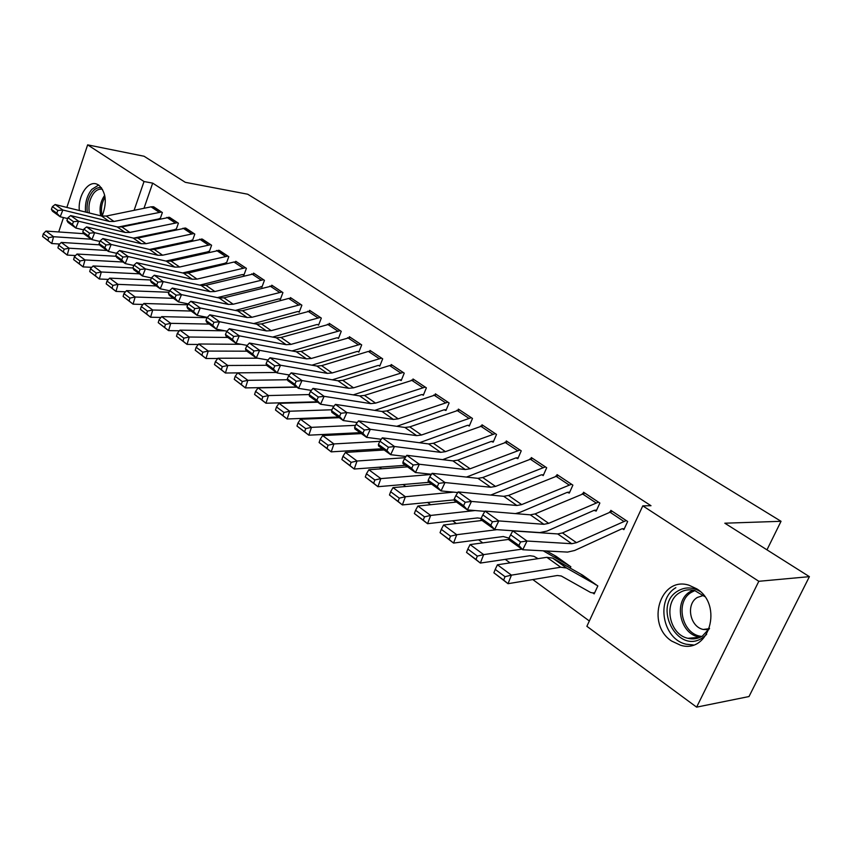 <?xml version="1.0" encoding="UTF-8"?>
<svg xmlns="http://www.w3.org/2000/svg" width="852" height="852" viewBox="0 0 852 852"><rect width="100%" height="100%" fill="white"/><g stroke="black" fill="none" stroke-linecap="round" stroke-linejoin="round"><path stroke-width="1.28" d="M79.343 210.508C77.702 196.162 87.905 180.464 96.755 184.085L98.768 185.097C106.117 192.318 107.235 202.659 102.112 216.131M696.808 588.86C723.465 604.973 709.066 654.272 680.588 645.252L671.621 641.045C645.518 624.207 660.247 575.888 688.927 585.196L696.808 588.86M291.139 402.495L291.778 402.964M312.29 417.991L313.28 418.726M334.027 433.924L335.411 434.935M356.392 450.303L358.181 451.613M379.396 467.162L381.621 468.792M403.092 484.522L405.765 486.481M427.48 502.392L430.643 504.714M452.614 520.806L456.299 523.501M478.526 539.795L482.754 542.884M505.247 559.37L510.05 562.884M532.819 579.573L589.339 620.98M66.861 207.419L87.639 144.861L144.063 156.246L185.31 182.317L247.687 194.213L781.039 521.296L724.818 523.203L809.4 576.655L749.004 696.542L696.616 707.139L586.868 626.305L642.791 505.854L758.812 581.298L696.616 707.139M766.97 549.838L781.039 521.296M176.098 229.678L178.398 223.192L168.579 217.217M176.023 229.689L175.278 229.188M208.346 251.34L209.187 251.904L211.594 245.238L201.306 238.986M199.762 285.122L242.202 274.589L243.896 275.143L246.398 268.348L235.791 261.298L235.599 261.809M279.381 298.914L280.308 299.531L282.928 292.598L271.788 285.196L271.575 285.761M317.594 324.505L318.573 325.166L321.31 318.084L309.595 310.309L309.361 310.916M357.797 351.429L358.83 352.121L361.695 344.9L349.363 336.71L349.096 337.381M353.239 394.881L399.343 379.896L401.228 380.524L404.231 373.144L391.238 364.518L390.93 365.263M396.808 426.309L444.009 409.823L445.958 410.483L449.11 402.943L435.393 393.837L435.042 394.668M442.689 459.643L491.199 441.453L493.212 442.124L496.524 434.424L482.019 424.797L481.625 425.734M541.925 474.745L543.203 475.608L546.686 467.737L531.339 457.545L530.871 458.6M570.158 568.22L570.829 566.75L554.854 555.845M598.487 502.126L548.667 523.341L543.917 524.31L498.793 520.913L494.629 529.507L539.848 532.585L546.963 531.094L594.036 510.369L596.187 511.093L599.861 503.042L583.577 492.232L583.024 493.446M642.791 505.854L650.992 505.715L152.7 183.137L143.977 208.303M139.014 222.638L138.769 223.33M622.482 528.698L623.888 529.646L627.658 521.499L610.873 510.359L610.277 511.669M594.696 592.726L592.758 592.896L594.163 593.876L597.838 585.931L581.383 574.695M515.439 513.607L520.093 512.297L567.187 492.371L569.306 493.084L572.885 485.129L557.07 474.628L556.569 475.767M466.481 477.077L515.811 457.939L517.856 458.632L521.243 450.846L506.322 440.931L505.896 441.932M468.078 425.286L469.26 426.085L472.487 418.47L458.387 409.098L458.014 409.982M422.177 394.551L423.295 395.296L426.373 387.841L413.018 378.98L412.698 379.768M378.693 365.423L379.747 366.136L382.686 358.841L370.024 350.428L369.747 351.141M337.435 337.797L338.446 338.468L341.247 331.322L329.223 323.345L328.978 323.984M298.243 311.544L299.201 312.183L301.885 305.186L290.457 297.604L290.234 298.179M260.968 286.581L261.883 287.188L264.44 280.329L253.566 273.109L253.363 273.641M225.46 262.799L226.334 263.385L228.794 256.654L218.25 250.264M191.615 240.136L192.445 240.69L194.799 234.087L184.746 227.974M160.176 218.794L162.359 212.542L152.764 206.695M159.856 218.868L159.303 218.495M87.639 144.861L144.031 181.529L134.094 210.327M129.131 224.726L128.886 225.429M58.703 231.968L63.485 217.569M809.4 576.655L758.812 581.298M152.7 183.137L144.031 181.529M612.258 511.275L626.199 520.561L576.484 542.66L571.767 543.714L527.015 541.031L522.734 549.742L567.581 552.096L574.674 550.477L621.694 528.9L624.356 528.634M612.226 511.275L562.469 532.926L557.73 533.938L512.787 530.892L527.015 541.031L520.593 541.936L510.646 534.811L508.942 538.283L518.879 545.429L520.593 541.936M518.879 545.429L522.734 549.742L508.559 539.55L508.942 538.283M512.787 530.892L510.646 534.811M495.225 569.402L493.883 572.81L503.67 580.106L505.023 576.676L495.225 569.402L497.43 564.791L546.835 557.314L552.692 558.124L582.885 575.313M582.843 575.313L596.432 584.962L566.537 567.996L560.722 567.23L511.434 575.143L508.037 583.695L493.883 572.81M592.758 592.896L590.67 592.513L561.298 576.005L557.346 575.494L508.037 583.695L503.67 580.106M497.43 564.791L511.434 575.143L505.023 576.676M594.781 510.178L596.624 510.146M598.445 502.137L584.877 493.127L535.077 513.905L530.317 514.832L485.033 511.093L498.793 520.913L492.456 521.786L482.828 514.885L481.167 518.314L490.795 525.226L492.456 521.786M490.795 525.226L494.629 529.507L480.911 519.635L481.167 518.314M485.033 511.093L482.828 514.885M558.379 475.501L571.511 484.245L521.69 504.608L516.919 505.502L471.475 501.423L467.407 509.922L484.873 511.36M567.943 492.2L569.711 492.2M558.337 475.501L508.506 495.449L503.734 496.311L458.142 491.913L471.475 501.423L465.213 502.265L455.884 495.587L454.265 498.974L463.584 505.673L465.213 502.265M463.584 505.673L467.407 509.922L454.116 500.348L454.265 498.974M458.142 491.913L455.884 495.587M467.833 549.05L466.534 552.426L476.012 559.487L477.322 556.1L467.833 549.05L470.091 544.577L508.601 539.423M546.515 550.988L556.313 556.441M569.498 565.813L543.203 550.818M470.091 544.577L483.648 554.609L521.914 549.157M477.322 556.1L483.648 554.609L480.358 563.066L466.534 552.426M538.038 558.646L533.885 556.292L529.901 555.717L480.358 563.066L476.012 559.487M441.304 529.348L440.047 532.681L449.228 539.518L450.495 536.174L441.304 529.348L443.594 525.002L482.062 520.465M443.594 525.002L456.736 534.715L496.876 529.667M450.495 536.174L456.736 534.715L453.552 543.075L440.047 532.681M509.006 538.155L503.276 536.536L453.552 543.075L449.228 539.518M706.649 634.399L702.208 638.063C677.255 654.602 652.334 605.815 677.638 591.118C684.838 586.804 692.325 586.9 700.078 591.416M704.657 596.538L694.561 590.479C689.162 589.105 684.167 589.85 679.555 592.736C663.058 602.183 668.841 634.41 687.915 638.308C693.027 639.543 697.82 638.83 702.282 636.167L709.535 628.35M703.486 595.42L697.362 597.444C685.668 604.057 689.758 626.731 703.23 629.468L708.736 629.713M675.849 587.688C655.433 599.467 662.622 639.415 686.307 644.24L693.336 644.943M87.33 212.489C86.34 204.288 88.107 197.281 92.623 191.487C95.413 188.367 98.363 187.12 101.473 187.738M102.496 189.304C99.556 188.633 96.766 189.772 94.103 192.722C89.737 198.399 88.15 205.151 89.353 212.989M98.651 185.022L91.792 189.4C86.947 195.545 84.859 203.095 85.53 212.041M545.397 466.875L495.513 486.428L490.741 487.248L445.01 482.551L441.038 490.933L457.758 492.541M490.795 495.055L541.126 474.905L543.576 474.766M532.606 458.387L482.722 477.535L477.94 478.334L432.081 473.329L445.01 482.551L438.823 483.361L429.77 476.886L428.194 480.23L437.225 486.716L438.823 483.361M437.225 486.716L441.038 490.933L428.151 481.657L428.194 480.23M432.081 473.329L429.77 476.886M519.997 450.005L470.112 468.781L465.32 469.537L419.344 464.244L415.467 472.53L431.474 474.266M516.557 457.79L518.197 457.833M507.558 441.751L457.694 460.155L452.902 460.879L406.809 455.309L419.344 464.244L413.231 465.032L404.466 458.749L402.921 462.05L411.676 468.355L413.231 465.032M411.676 468.355L415.467 472.53L402.975 463.541L402.921 462.05M406.809 455.309L404.466 458.749M415.584 510.241L414.37 513.543L423.263 520.178L424.498 516.866L415.584 510.241L417.917 506.024L456.491 502.062M417.917 506.024L430.654 515.439L475.043 510.55M424.498 516.866L430.654 515.439L427.566 523.703L414.37 513.543M481.146 518.442L477.45 517.941L427.566 523.703L423.263 520.178M390.642 491.721L389.47 494.991L398.097 501.413L399.29 498.143L390.642 491.721L393.006 487.61L431.666 484.192M393.006 487.61L405.371 496.748L453.605 492.137M399.29 498.143L405.371 496.748L402.378 504.927L389.47 494.991M454.169 499.89L402.378 504.927L398.097 501.413M483.222 425.595L495.257 433.615L445.447 451.656L440.654 452.348L394.465 446.501L390.674 454.68L405.989 456.512M491.955 441.315L493.542 441.368M483.18 425.595L433.38 443.274L428.577 443.935L382.292 437.832L394.465 446.501L388.416 447.257L379.907 441.166L378.405 444.424L386.904 450.538L388.416 447.257M386.904 450.538L390.674 454.68L378.554 445.958L378.405 444.424M382.292 437.832L379.907 441.166M366.456 473.755L365.306 476.982L373.677 483.222L374.837 479.985L366.456 473.755L368.852 469.75L407.565 466.843M368.852 469.75L380.844 478.611L431.325 474.489M374.837 479.985L380.844 478.611L377.937 486.705L365.306 476.982M429.057 482.317L377.937 486.705L373.677 483.222M471.305 417.682L421.495 435.021L416.681 435.638L370.311 429.28L366.616 437.364L381.259 439.281M419.461 442.731L467.279 425.414L469.569 425.361M459.547 409.876L409.769 426.873L404.956 427.47L358.511 420.867L370.311 429.28L364.347 430.015L356.083 424.104L354.613 427.321L362.867 433.253L364.347 430.015M362.867 433.253L366.616 437.364L354.847 428.897L354.613 427.321M358.511 420.867L356.083 424.104M342.973 456.31L341.865 459.505L349.991 465.565L351.109 462.359L342.973 456.31L345.39 452.423L384.156 449.984M345.39 452.423L357.031 461.017L405.169 457.705M351.109 462.359L357.031 461.017L354.219 469.026L341.865 459.505M405.414 465.298L354.219 469.026L349.991 465.565M436.522 394.593L447.918 402.176L398.203 418.843L393.4 419.418L346.881 412.57L343.26 420.547L357.265 422.517M444.776 409.705L446.246 409.791M436.48 394.582L386.808 410.93L382.005 411.473L335.411 404.391L346.881 412.57L340.97 413.273L332.951 407.533L331.524 410.717L339.522 416.479L340.97 413.273M339.522 416.479L343.26 420.547L331.833 412.325L331.524 410.717M335.411 404.391L332.951 407.533M320.171 439.376L319.095 442.539L326.987 448.418L328.073 445.245L320.171 439.376L322.62 435.585L361.408 433.615M322.62 435.585L333.92 443.945L379.832 441.336M328.073 445.245L333.92 443.945L331.194 451.858L319.095 442.539M382.431 448.748L331.194 451.858L326.987 448.418M425.244 387.096L375.572 403.124L370.758 403.635L324.111 396.34L320.576 404.221L333.973 406.234M374.742 410.366L421.378 394.657L423.561 394.646M414.125 379.715L364.486 395.424L359.682 395.914L312.982 388.395L324.111 396.34L318.275 397.021L310.49 391.441L309.084 394.593L316.869 400.184L318.275 397.021M316.869 400.184L320.576 404.221L309.478 396.233L309.084 394.593M312.982 388.395L310.49 391.441M298.019 422.922L296.975 426.053L304.643 431.772L305.698 428.631L298.019 422.922L300.49 419.237L339.288 417.682M300.49 419.237L311.481 427.353L355.518 425.35M305.698 428.631L311.481 427.353L308.829 435.18L296.975 426.053M360.087 432.667L308.829 435.18L304.643 431.772M403.145 372.42L353.559 387.83L348.745 388.299L302.002 380.567L298.541 388.363L311.342 390.397M400.099 379.79L401.484 379.896M403.102 372.42L392.271 365.231L389.609 365.561L342.77 380.343L337.967 380.78L291.182 372.846L302.002 380.567L296.23 381.227L288.658 375.807L287.294 378.916L294.845 384.348L296.23 381.227M294.845 384.348L298.541 388.363L287.752 380.599L287.294 378.916M291.182 372.846L288.658 375.807M276.495 406.937L275.484 410.036L282.928 415.584L283.961 412.485L276.495 406.937L278.987 403.337L317.775 402.197M278.987 403.337L289.669 411.228L331.95 409.769M283.961 412.485L289.669 411.228L287.092 418.982L275.484 410.036M338.361 417.022L287.092 418.982L282.928 415.584M381.621 358.128L332.142 372.963L327.328 373.368L280.51 365.242L277.124 372.942L289.35 374.997M332.301 379.822L377.894 365.519L379.992 365.54M381.579 358.128L371.025 351.12L368.362 351.429L321.641 365.668L316.837 366.051L269.988 357.733L280.51 365.242L274.802 365.881L267.443 360.609L266.101 363.687L273.449 368.969L274.802 365.881M273.449 368.969L277.124 372.942L266.633 365.391L266.101 363.687M269.988 357.733L267.443 360.609M255.568 391.398L254.578 394.455L261.83 399.854L262.831 396.787L255.568 391.398L258.081 387.884L296.837 387.138M258.081 387.884L268.465 395.562L309.095 394.572M262.831 396.787L268.465 395.562L265.962 403.23L254.578 394.455M317.21 401.803L265.962 403.23L261.83 399.854M360.662 344.219L311.289 358.479L306.486 358.841L259.615 350.332L256.292 357.947L267.986 360.002M311.896 365.178L356.999 351.514L359.054 351.557M350.385 337.392L301.075 351.386L296.272 351.727L249.38 343.036L259.615 350.332L253.971 350.96L246.814 345.827L245.493 348.862L252.639 354.006L253.971 350.96M252.639 354.006L256.292 357.947L246.1 350.609L245.493 348.862M249.38 343.036L246.814 345.827M235.216 376.275L234.257 379.31L241.308 384.561L242.277 381.526L235.216 376.275L237.751 372.856L276.474 372.473M237.751 372.856L247.847 380.322L287.518 379.736M242.277 381.526L247.847 380.322L245.408 387.905L234.257 379.31M296.634 386.978L245.408 387.905L241.308 384.561M330.225 324.005L340.193 330.651L290.99 344.378L286.197 344.698L239.284 335.837L236.036 343.367L247.197 345.411M292.023 350.939L336.636 337.871L338.659 337.925M330.171 323.994L281.043 337.467L276.25 337.765L229.326 328.734L239.284 335.837L233.704 336.444L226.738 331.449L225.45 334.453L232.404 339.458L233.704 336.444M232.404 339.458L236.036 343.367L226.11 336.22L225.45 334.453M229.326 328.734L226.738 331.449M215.418 361.567L214.48 364.571L221.339 369.683L222.287 366.669L215.418 361.567L217.963 358.223L257.677 358.191M217.963 358.223L227.782 365.487L266.601 365.284M222.287 366.669L227.782 365.487L225.418 373.006L214.48 364.571M237.729 372.888L225.418 373.006L221.339 369.683M320.331 317.434L271.224 330.651L266.431 330.927L219.507 321.726L216.323 329.17L226.973 331.204M272.64 337.072L316.795 324.569L318.776 324.633M310.565 310.948L261.532 323.92L256.74 324.175L209.816 314.814L219.507 321.726L213.98 322.312L207.206 317.466L205.939 320.427L212.712 325.294L213.98 322.312M212.712 325.294L216.323 329.17L206.663 322.216L205.939 320.427M209.816 314.814L207.206 317.466M196.141 347.254L195.225 350.225L201.903 355.199L202.829 352.217L196.141 347.254L198.697 343.995L241.212 344.315M198.697 343.995L208.261 351.067L246.91 351.194M202.829 352.217L208.261 351.067L205.96 358.5L195.225 350.225M217.761 358.49L205.96 358.5L201.903 355.199M300.926 304.547L251.958 317.274L247.176 317.508L200.252 307.998L197.131 315.357L207.302 317.359M253.736 323.568L297.444 311.608L299.393 311.683M300.884 304.547L291.363 298.221L288.7 298.434L242.511 310.714L237.729 310.927L190.816 301.267L200.252 307.998L194.788 308.562L188.185 303.834L186.95 306.773L193.542 311.512L194.788 308.562M193.542 311.512L197.131 315.357L187.728 308.584L186.95 306.773M190.816 301.267L188.185 303.834M177.365 333.313L176.481 336.252L182.988 341.098L183.883 338.148L177.365 333.313L179.942 330.129L225.056 330.832M179.942 330.129L189.261 337.019L227.846 337.467M183.883 338.148L189.261 337.019L187.025 344.378L176.481 336.252M198.335 344.464L187.025 344.378L182.988 341.098M282.001 291.98L233.182 304.228L228.411 304.43L181.497 294.632L178.441 301.906L188.175 303.887M235.301 310.426L278.583 298.967L280.489 299.052M272.704 285.814L223.98 297.838L219.198 298.008L172.306 288.072L181.497 294.632L176.098 295.175L169.665 290.575L168.451 293.482L174.873 298.093L176.098 295.175M174.873 298.093L178.441 301.906L169.282 295.314L168.451 293.482M172.306 288.072L169.665 290.575M159.09 319.734L158.227 322.642L164.564 327.37L165.437 324.452L159.09 319.734L161.678 316.625L207.111 317.69M161.678 316.625L170.751 323.334L209.262 324.09M165.437 324.452L170.751 323.334L168.568 330.619L158.227 322.642M179.41 330.789L168.568 330.619L164.564 327.37M263.534 279.722L214.885 291.522L210.114 291.672L163.233 281.597L160.24 288.796L169.591 290.756M217.313 297.614L262.054 286.719M254.471 273.705L205.896 285.282L201.136 285.42L154.276 275.217L163.233 281.597L157.886 282.14L151.624 277.645L150.442 280.521L156.693 285.015L157.886 282.14M156.693 285.015L160.24 288.796L151.315 282.374L150.442 280.521M154.276 275.217L151.624 277.645M141.283 306.507L140.442 309.382L146.619 313.994L147.46 311.097L141.283 306.507L143.871 303.472L187.781 304.814M143.871 303.472L152.71 310L191.146 311.044M147.46 311.097L152.71 310L150.591 317.221L140.442 309.382M160.985 317.455L150.591 317.221L146.619 313.994M245.514 267.752L197.025 279.115L192.275 279.243L145.436 268.912L142.497 276.027L151.496 277.965M242.958 274.546L244.055 274.695M245.472 267.752L236.622 261.873L233.98 262.022L188.271 273.034L183.51 273.141L136.703 262.682L145.436 268.912L140.143 269.424L134.041 265.057L132.88 267.901L138.972 272.278L140.143 269.424M138.972 272.278L142.497 276.027L133.796 269.764L132.88 267.901M136.703 262.682L134.041 265.057M123.923 293.61L123.103 296.464L129.121 300.948L129.941 298.093L123.923 293.61L126.522 290.638L168.973 292.247M126.522 290.638L135.138 297.018L173.478 298.328M129.941 298.093L135.138 297.018L133.072 304.164L123.103 296.464M143.019 304.462L133.072 304.164L129.121 300.948M227.921 256.079L179.612 267.027L174.862 267.113L128.088 256.537L125.212 263.577L133.86 265.494M182.616 272.938L226.494 262.948M219.284 250.339L171.06 261.085L166.321 261.159L119.578 250.467L128.088 256.537L122.848 257.038L116.905 252.778L115.755 255.589L121.698 259.86L122.848 257.038M121.698 259.86L125.212 263.577L116.724 257.474L115.755 255.589M119.578 250.467L116.905 252.778M106.99 281.043L106.191 283.865L112.07 288.242L112.869 285.409L106.99 281.043L109.599 278.135L150.666 279.967M109.599 278.135L118.002 284.355L156.246 285.921M112.869 285.409L118.002 284.355L115.989 291.427L106.191 283.865M125.521 291.778L115.989 291.427L112.07 288.242M210.753 244.673L162.615 255.217L157.886 255.27L111.175 244.471L108.342 251.436L116.681 253.332M165.884 261.053L209.336 251.489M202.307 239.071L154.265 249.423L149.547 249.466L102.868 238.549L111.175 244.471L105.989 244.961L100.185 240.807L99.066 243.587L104.86 247.751L105.989 244.961M104.86 247.751L108.342 251.436L100.067 245.482L99.066 243.587M102.868 238.549L100.185 240.807M90.482 268.785L89.705 271.575L95.435 275.846L96.212 273.034L90.482 268.785L93.102 265.941L132.912 267.965M93.102 265.941L101.303 272.001L139.44 273.822M96.212 273.034L101.303 272.001L99.333 279.009L89.705 271.575M108.46 279.413L99.333 279.009L95.435 275.846M193.968 233.533L146.022 243.693L141.304 243.725L94.668 232.702L91.899 239.604L99.918 241.457M157.886 255.27L149.547 249.466L192.584 240.285M185.736 228.059L137.875 238.038L133.168 238.049L86.574 226.93L94.668 232.702L89.545 233.182L83.879 229.124L82.782 231.872L88.438 235.94L89.545 233.182M88.438 235.94L91.899 239.604L83.826 233.789L82.782 231.872M86.574 226.93L83.879 229.124M74.38 256.814L73.623 259.594L79.204 263.747L79.971 260.968L74.38 256.814L76.999 254.034L116.106 256.271M76.999 254.034L84.998 259.956L123.029 262.011M79.971 260.968L84.998 259.956L83.081 266.9L73.623 259.594M91.814 267.336L83.081 266.9L79.204 263.747M177.589 222.649L129.823 232.447L125.116 232.436L78.576 221.222L75.849 228.048L83.581 229.88M133.594 238.134L176.215 229.337M169.527 217.303L121.868 226.92L117.171 226.898L70.673 215.588L78.576 221.222L73.496 221.69L67.968 217.729L66.893 220.455L72.409 224.417L73.496 221.69M72.409 224.417L75.849 228.048L67.968 222.372L66.893 220.455M70.673 215.588L67.968 217.729M58.66 245.142L57.925 247.889L63.378 251.947L64.124 249.199L58.66 245.142L61.28 242.426L99.737 244.854M61.28 242.426L69.097 248.198L107.001 250.477M64.124 249.199L69.097 248.198L67.223 255.078L57.925 247.889M75.583 255.547L67.223 255.078L63.378 251.947M161.571 212.02L113.998 221.456L109.312 221.424L62.856 210.018L60.183 216.77L67.638 218.57M118.066 227.069L160.229 218.644M161.529 212.01L153.658 206.78L151.049 206.844L106.223 216.057L101.537 216.014L55.146 204.523L62.856 210.018L57.829 210.465L52.441 206.61L51.376 209.304L56.764 213.17L57.829 210.465M56.764 213.17L60.183 216.77L52.494 211.232L51.376 209.304M55.146 204.523L52.441 206.61M43.324 233.746L42.6 236.473L47.925 240.434L48.649 237.708L43.324 233.746L45.944 231.084L83.762 233.682M45.944 231.084L53.569 236.718L91.356 239.21M48.649 237.708L53.569 236.718L51.748 243.534L42.6 236.473M59.736 244.034L51.748 243.534L47.925 240.434M576.484 542.66L562.469 532.926M571.767 543.714L557.73 533.938M623.6 521.243L609.606 511.935M546.835 557.314L560.722 567.23M552.82 558.198L566.676 568.071M595.846 584.855L582.257 575.207L595.836 584.845M548.667 523.341L535.077 513.905M543.917 524.31L530.317 514.832M595.825 502.765L582.257 493.734M521.69 504.608L508.506 495.449M516.919 505.502L503.734 496.311M568.88 484.841L555.706 476.066M556.271 556.441L569.456 565.813M555.664 556.313L568.859 565.685L555.685 556.324M700.248 637.253L698.342 636.87C679.363 633.025 673.581 601.097 690.003 591.735L693.091 590.138M694.912 590.574L691.355 592.332C674.411 601.938 682.196 635.134 701.888 636.401M100.717 215.801C99.151 208.165 100.483 201.328 104.711 195.289M105.041 197.131C101.58 203.021 100.621 209.315 102.165 216.025M545.355 466.875L532.564 458.387M495.513 486.428L482.722 477.535M490.741 487.248L477.94 478.334M542.713 467.428L529.923 458.919M519.954 450.005L507.515 441.751M470.112 468.781L457.694 460.155M465.32 469.537L452.902 460.879M517.302 450.516L504.874 442.252M445.447 451.656L433.38 443.274M440.654 452.348L428.577 443.935M492.605 434.094L480.517 426.053M471.262 417.682L459.505 409.876M421.495 435.021L409.769 426.873M416.681 435.638L404.956 427.47M468.6 418.119L456.853 410.302M398.203 418.843L386.808 410.93M393.4 419.418L382.005 411.473M445.255 402.591L433.817 394.977M425.201 387.096L414.083 379.704M375.572 403.124L364.486 395.424M370.758 403.635L359.682 395.914M422.539 387.479L411.42 380.077M353.559 387.83L342.77 380.343M348.745 388.299L337.967 380.78M400.44 372.771L389.609 365.561M332.142 372.963L321.641 365.668M327.328 373.368L316.837 366.051M378.916 358.447L368.362 351.429M360.62 344.208L350.342 337.381M311.289 358.479L301.075 351.386M306.486 358.841L296.272 351.727M357.957 344.506L347.68 337.669M290.99 344.378L281.043 337.467M286.197 344.698L276.25 337.765M337.53 330.917L327.519 324.25M320.288 317.434L310.522 310.948M271.224 330.651L261.532 323.92M266.431 330.927L256.74 324.175M317.626 317.679L307.87 311.182M251.958 317.274L242.511 310.714M247.176 317.508L237.729 310.927M298.221 304.771L288.7 298.434M281.948 291.98L272.661 285.803M233.182 304.228L223.98 297.838M228.411 304.43L219.198 298.008M279.296 292.172L270.009 285.995M263.492 279.712L254.428 273.694M214.885 291.522L205.896 285.282M210.114 291.672L201.136 285.42M260.84 279.893L251.777 273.865M197.025 279.115L188.271 273.034M192.275 279.243L183.51 273.141M242.831 267.911L233.98 262.022M227.878 256.069L219.241 250.339M179.612 267.027L171.06 261.085M174.862 267.113L166.321 261.159M225.248 256.207L216.61 250.467M210.7 244.662L202.265 239.061M162.615 255.217L154.265 249.423M208.069 244.79L199.645 239.178M193.926 233.523L185.683 228.059M146.022 243.693L137.875 238.038M141.304 243.725L133.168 238.049M191.306 233.629L183.063 228.155M177.546 222.649L169.484 217.303M129.823 232.447L121.868 226.92M125.116 232.436L117.171 226.898M174.926 222.734L166.875 217.377M113.998 221.456L106.223 216.057M109.312 221.424L101.537 216.014M158.919 212.084L151.049 206.844M552.692 558.124L566.537 567.996M700.323 637.221L687.915 638.308M703.23 629.468L709.365 628.659"/></g></svg>
